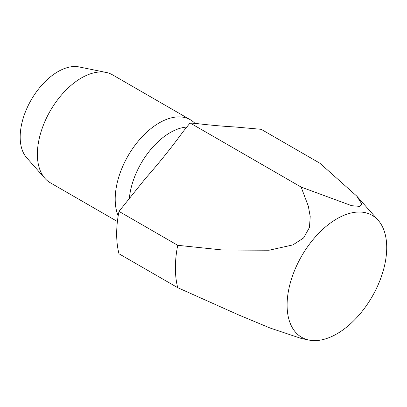 <?xml version="1.0" encoding="UTF-8"?>
<svg xmlns="http://www.w3.org/2000/svg" width="407" height="407" viewBox="0 0 407 407"><rect width="100%" height="100%" fill="white"/><g stroke="black" fill="none" stroke-linecap="round" stroke-linejoin="round"><path stroke-width="0.61" d="M190.079 122.965L301.139 187.083L351.653 205.693L359.925 206.405L361.777 204.019L356.741 196.067L319.897 163.222L261.167 129.314L234.524 126.933C222.853 126.287 210.368 125.173 197.074 123.591L190.079 122.965L183.084 131.665C171.413 147.66 158.934 163.192 145.64 178.251L118.997 211.396L177.727 245.304A103.826 59.946 -60 0 0 177.727 287.688L238.675 314.942L270.151 328.042L301.455 338.532L309.005 340.069A70.442 40.669 -60 0 1 301.689 255.983A70.442 40.669 -60 0 1 378.169 220.273A70.442 40.669 -60 0 1 380.906 277.884A70.442 40.669 -60 0 1 336.91 333.832A70.442 40.669 -60 0 1 309.005 340.069M301.139 187.083L308.348 206.247L310.22 216.57L309.452 227.498L303.556 237.983L292.872 244.917L269.063 250.229L222.797 250.015L177.727 245.304M177.727 287.688L118.997 253.78A103.826 59.946 -60 0 1 118.997 211.396M129.334 198.535A58.14 33.567 -60 0 1 186.788 127.06M118.188 215.873A62.296 35.969 -60 0 1 135.18 145.04A62.296 35.969 -60 0 1 190.395 119.795A62.296 35.969 -60 0 1 195.009 123.402M117.404 221.52L50.28 182.763A62.296 35.969 -60 0 1 44.943 178.378A62.296 35.969 -60 0 1 50.28 110.831A62.296 35.969 -60 0 1 106.11 72.436A62.296 35.969 -60 0 1 112.571 74.868L190.395 119.795M44.943 178.378L26.664 157.733A53.393 30.825 -60 0 1 31.237 99.837A53.393 30.825 -60 0 1 79.085 66.931L106.11 72.436M378.169 220.273L357.112 196.489"/></g></svg>
